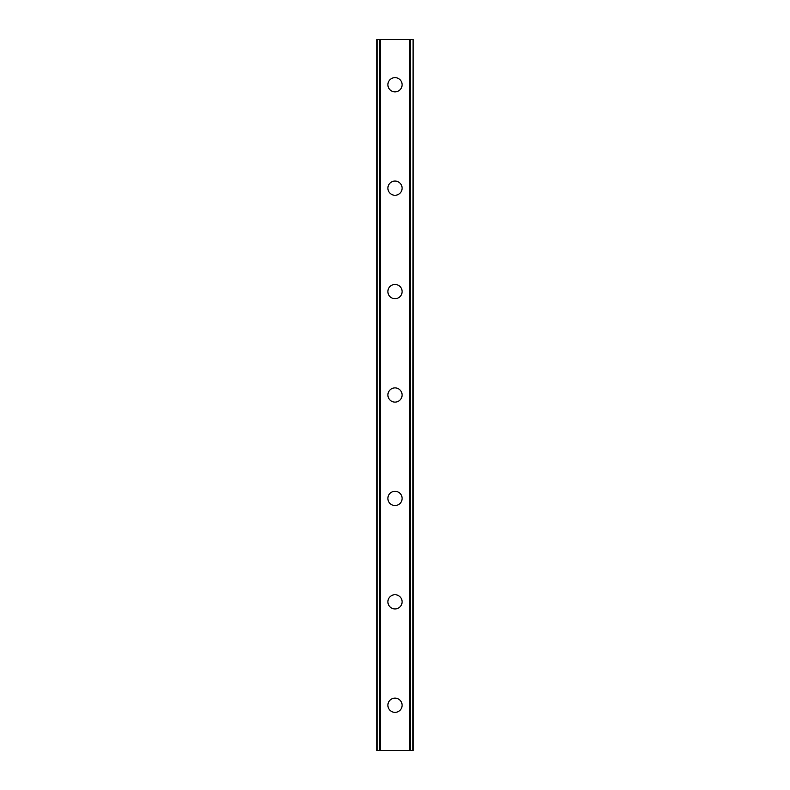 <?xml version="1.0" encoding="UTF-8"?>
<svg xmlns="http://www.w3.org/2000/svg" width="790" height="790" viewBox="0 0 790 790"><rect width="100%" height="100%" fill="white"/><g stroke="black" fill="none" stroke-linecap="round" stroke-linejoin="round"><path stroke-width="1.19" d="M387.89 705.253A7.11 7.11 0 0 1 395 698.143A7.11 7.11 0 0 1 402.11 705.253A7.11 7.11 0 0 1 395 712.363A7.11 7.11 0 0 1 387.89 705.253M387.89 601.832A7.11 7.11 0 0 1 395 594.722A7.11 7.11 0 0 1 402.11 601.832A7.11 7.11 0 0 1 395 608.942A7.11 7.11 0 0 1 387.89 601.832M387.89 498.421A7.11 7.11 0 0 1 395 491.311A7.11 7.11 0 0 1 402.11 498.421A7.11 7.11 0 0 1 395 505.531A7.11 7.11 0 0 1 387.89 498.421M387.89 395A7.11 7.11 0 0 1 395 387.89A7.11 7.11 0 0 1 402.11 395A7.11 7.11 0 0 1 395 402.11A7.11 7.11 0 0 1 387.89 395M387.89 291.579A7.11 7.11 0 0 1 395 284.469A7.11 7.11 0 0 1 402.11 291.579A7.11 7.11 0 0 1 395 298.689A7.11 7.11 0 0 1 387.89 291.579M387.89 188.168A7.11 7.11 0 0 1 395 181.058A7.11 7.11 0 0 1 402.11 188.168A7.11 7.11 0 0 1 395 195.278A7.11 7.11 0 0 1 387.89 188.168M387.89 84.747A7.11 7.11 0 0 1 395 77.637A7.11 7.11 0 0 1 402.11 84.747A7.11 7.11 0 0 1 395 91.857A7.11 7.11 0 0 1 387.89 84.747M412.834 39.5L376.899 39.5L376.899 750.5L413.101 750.5L413.101 39.5L412.834 750.5M377.166 39.5L377.166 750.5M379.595 39.5L379.595 750.5M380.276 39.5L380.276 750.5M409.724 39.5L409.724 750.5M410.405 39.5L410.405 750.5M379.704 39.5L379.704 750.5M410.296 39.5L410.296 750.5M376.899 39.5L376.899 750.5M413.101 39.5L413.101 750.5"/></g></svg>
